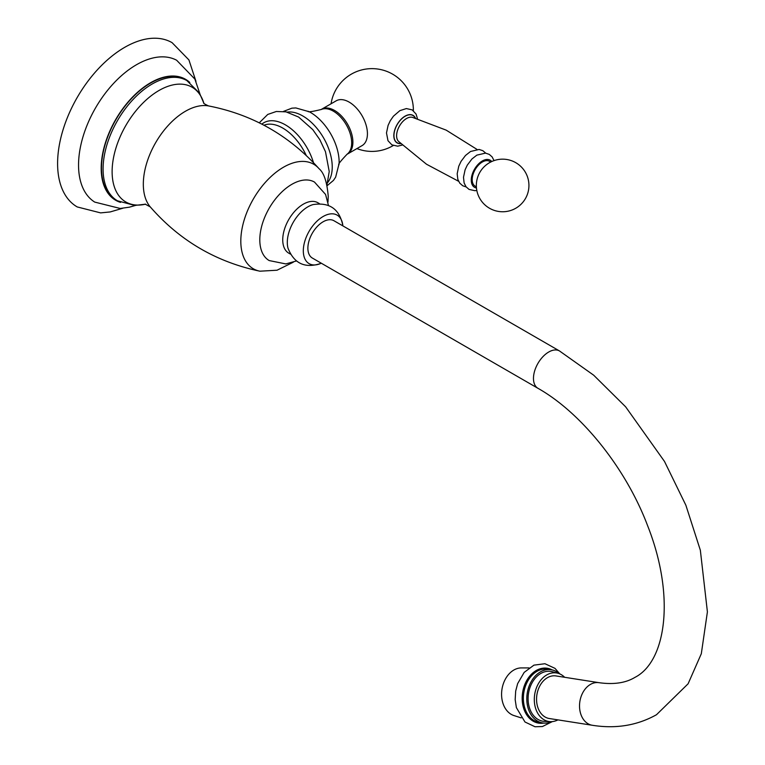 <?xml version="1.0" encoding="UTF-8"?>
<svg xmlns="http://www.w3.org/2000/svg" width="765" height="765" viewBox="0 0 765 765"><rect width="100%" height="100%" fill="white"/><g stroke="black" fill="none" stroke-linecap="round" stroke-linejoin="round"><path stroke-width="1.15" d="M135.376 205.46L129.371 207.181L120.182 208.463L94.736 202.094A81.912 47.296 120 0 1 78.546 165.058A81.912 47.296 -60 0 1 113.794 83.175A81.912 47.296 -60 0 1 176.629 60.234L194.874 79.091L199.875 93.751M122.677 208.281L110.217 211.934L100.626 212.89L77.236 206.942A94.85 54.764 120 0 1 57.595 163.519A94.85 54.764 -60 0 1 99.001 68.075A94.85 54.764 -60 0 1 172.087 42.658L188.917 59.928L195.964 81.339M189.797 82.467A69.845 40.325 -60 0 0 134.736 94.898A69.845 40.325 -60 0 0 101.19 168.271A69.845 40.325 120 0 0 120.564 202.381M115.869 199.875A69.414 40.076 -60 0 1 101.496 168.099A69.414 40.076 -60 0 1 131.79 98.245A69.414 40.076 -60 0 1 185.283 79.646L186.87 80.574A69.414 40.076 120 0 0 133.387 99.163A69.414 40.076 120 0 0 103.084 169.017A69.414 40.076 -60 0 0 117.466 200.793L115.869 199.875M296.313 260.999L285.814 263.925L269.194 260.569A45.307 26.163 120 0 1 259.804 239.818A45.307 26.163 -60 0 1 279.588 194.224A45.307 26.163 -60 0 1 314.501 182.08L325.574 194.463L328.434 205.355M308.104 111.212C307.367 112.34 311.766 111.767 321.3 109.481A25.867 14.937 -120 0 1 340.913 117.408A25.867 14.937 -120 0 1 351.68 142.864A25.867 14.937 60 0 1 347.109 154.195C340.368 161.3 337.661 164.819 339.01 164.743M321.673 109.204L336.198 100.817A25.867 14.937 -120 0 1 356.136 107.741A25.867 14.937 -120 0 1 367.43 133.779A25.867 14.937 60 0 1 362.065 145.618L347.54 154.004A25.867 14.937 60 0 0 352.895 142.166A25.867 14.937 -120 0 0 341.601 116.127A25.867 14.937 -120 0 0 321.673 109.204A25.867 14.937 -120 0 0 321.09 109.567M347.54 154.004A25.867 14.937 60 0 1 346.937 154.32M476.366 186.67A14.353 8.291 120 0 1 472.684 175.692A14.353 8.291 120 0 1 482.332 162.017A14.353 8.291 -60 0 1 490.547 162.104M290.375 254.076L288.759 253.148A29.099 16.801 -60 0 1 282.734 239.818A29.099 16.801 120 0 1 295.433 210.538A29.099 16.801 120 0 1 317.858 202.735L319.474 203.672M320.812 263.437C304.986 268.678 294.037 263.562 287.975 248.099A29.099 16.801 -60 0 1 287.305 242.457A29.099 16.801 120 0 1 313.105 204.58C329.524 202.103 339.43 209.027 342.806 225.35A28.028 16.18 120 0 0 321.969 217.212A28.028 16.18 120 0 0 303.313 250.824A28.028 16.18 -60 0 0 320.812 263.437A28.028 16.18 -60 0 0 321.3 263.217M342.854 225.885A28.028 16.18 120 0 0 342.806 225.35M333.903 220.712A21.554 12.45 120 0 0 323.126 221.783A21.554 12.45 120 0 0 309.041 240.774A21.554 12.45 120 0 0 312.349 258.054L537.938 388.295A21.554 12.45 120 0 1 534.63 371.025A21.554 12.45 120 0 1 548.715 352.024A21.554 12.45 120 0 1 559.492 350.953L333.903 220.712M598.976 682.676A21.554 15.95 -81.1 0 0 590.417 684.426A21.554 15.95 -81.1 0 0 579.554 707.252A21.554 15.95 -81.1 0 0 592.292 725.268L549.318 718.526A21.554 15.95 -81.1 0 1 536.581 700.51A21.554 15.95 -81.1 0 1 547.453 677.675A21.554 15.95 -81.1 0 1 556.012 675.935L598.976 682.676C613.693 684.752 625.674 682.982 634.94 677.379C666.162 661.495 675.514 596.356 647.716 525.966C625.942 468.037 581.199 412.622 537.938 388.295M557.943 719.875A24.576 18.188 98.9 0 1 550.351 721.653A24.576 18.188 98.9 0 1 535.29 707.262A24.576 18.188 -81.1 0 1 539.44 681.988A24.576 18.188 -81.1 0 1 557.943 673.267A24.576 18.188 -81.1 0 1 564.637 677.283M550.351 721.653L544.556 721.395A25.216 18.666 98.9 0 1 529.103 706.621A25.216 18.666 -81.1 0 1 533.358 680.687A25.216 18.666 -81.1 0 1 552.359 671.737L557.943 673.267M551.737 721.644A26.947 19.938 98.9 0 1 542.758 722.944A26.947 19.938 98.9 0 1 527.879 707.329A26.947 19.938 -81.1 0 1 531.866 680.496A26.947 19.938 -81.1 0 1 551.116 669.71A26.947 19.938 -81.1 0 1 559.263 673.697M521.185 717.886L513.937 715.552A24.27 17.958 98.9 0 1 502.557 701.964A24.27 17.958 -81.1 0 1 521.414 667.912L529.036 667.912M203.873 103.246A66.259 38.25 120 0 0 152.216 94.975A66.259 38.25 120 0 0 112.12 171.656A66.259 38.25 -60 0 0 145.599 204.169M145.101 204.102L150.256 206.885A59.507 34.358 -60 0 1 143.323 184.155A59.507 34.358 120 0 1 165.441 128.616A59.507 34.358 120 0 1 208.549 105.924C205.077 104.346 203.423 103.313 203.557 102.845M293.301 262.204L277.035 270.217L259.918 271.193A60.358 34.846 -60 0 1 259.679 271.145A60.358 34.846 -60 0 1 240.812 241.138A60.358 34.846 -60 0 1 271.04 176.552A60.358 34.846 -60 0 1 318.909 168.549A60.358 34.846 -60 0 1 319.072 168.74C323.987 172.804 327.047 182.032 328.242 196.442L327.975 202.142M306.22 155.429A40.956 23.648 -120 0 0 263.973 125.231M313.459 162.601A43.05 24.853 -120 0 0 261.859 124.131M287.171 112.111A41.673 24.059 -120 0 1 317.064 128.482A41.673 24.059 -120 0 1 332.24 166.999A41.673 24.059 60 0 1 327.764 182.433M327.162 185.675L333.464 180.406L335.644 177.145L339.125 163.452A40.708 23.505 60 0 0 339.144 162.218A40.708 23.505 -120 0 0 309.29 111.767L295.835 107.942L291.895 108.171L283.423 111.422M400.803 143.619A15.912 9.19 120 0 1 394.042 132.995A15.912 9.19 120 0 1 405.077 116.146A15.912 9.19 -60 0 1 415.481 118.192M400.659 143.476A15.74 9.084 120 0 1 394.176 132.823A15.74 9.084 120 0 1 405.077 116.28A15.74 9.084 -60 0 1 415.29 118.135M458.589 181.286L426.497 164.226L398.536 141.391A14.047 8.109 120 0 1 397.685 129.916A14.047 8.109 120 0 1 406.55 118.508A14.047 8.109 -60 0 1 412.431 117.341L446.177 130.136L476.997 149.405M491.713 161.539A15.654 9.037 -60 0 0 482.332 160.966A15.654 9.037 120 0 0 471.699 176.352A15.654 9.037 120 0 0 476.461 187.961M542.758 722.944L539.315 722.409A26.947 19.938 98.9 0 1 524.446 706.784A26.947 19.938 -81.1 0 1 528.424 679.961A26.947 19.938 -81.1 0 1 547.673 669.165L551.116 669.71M552.12 669.901A27.77 20.55 -81.1 0 0 529.227 676.738A27.77 20.55 -81.1 0 0 523.289 707.032A27.77 20.55 98.9 0 0 543.762 723.068M186.87 80.574L199.569 93.234L203.882 103.275M145.627 204.179L134.764 205.45L117.466 200.793M208.549 105.924C252.297 114.463 289.084 135.338 318.909 168.549M150.256 206.885C179.526 240.497 215.998 261.926 259.679 271.145M259.259 122.821L267.75 114.444L276.318 111.489L286.034 111.853L298.608 117.055L312.78 129.629L319.827 139.689L325.488 151.728L329.227 171.551L326.971 184.824M413.358 110.705A41.387 41.387 0 0 0 375.108 68.754A41.387 41.387 0 0 0 331.063 103.782M402.304 145.044L397.685 146.182L391.881 144.862L387.979 140.684L386.488 132.938L388.084 125.412L390.274 120.736L393.449 116.175L399.866 110.648L406.368 108.563L412.172 109.883L416.074 114.062L417.47 118.776M356.93 148.582A41.387 41.387 0 0 0 393.258 145.522M485.718 153.143L482.858 150.695L479.072 149.452L470.513 151.499L465.483 155.486L461.056 161.358L458.751 166.263L457.183 173.77L457.824 179.345L459.746 183.141L462.729 185.761L466.191 186.966M476.815 190.437L474.912 190.705L469.022 189.395L466.038 186.775L464.116 182.95L463.494 177.279L465.101 169.773L467.291 165.125L471.9 159.015L476.825 155.142L485.536 153.115L489.275 154.396L492.125 156.911L494.037 160.612M489.495 162.687A26.297 26.297 0 0 0 479.865 198.613A26.297 26.297 0 0 0 515.792 208.233A26.297 26.297 0 0 0 525.412 172.316A26.297 26.297 0 0 0 489.495 162.687M592.292 725.268C615.796 729.016 637.197 725.497 656.494 714.72L688.108 683.786L701.314 653.731L707.405 611.866L700.348 550.226L685.87 505.216L664.489 461.429L625.655 406.846L593.707 375.213L559.492 350.953M559.846 673.936L554.988 668.361L544.948 663.724L533.932 665.148L524.178 672.387L517.637 683.633L515.687 691.082L515.17 699.602L516.385 707.625L524.981 721.997L535.022 726.75L542.414 726.54L552.359 721.596"/></g></svg>
